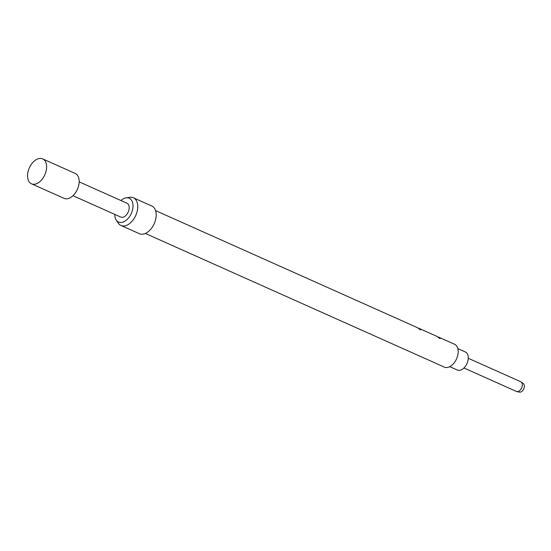 <?xml version="1.0" encoding="UTF-8"?>
<svg xmlns="http://www.w3.org/2000/svg" width="551" height="551" viewBox="0 0 551 551"><rect width="100%" height="100%" fill="white"/><g stroke="black" fill="none" stroke-linecap="round" stroke-linejoin="round"><path stroke-width="0.83" d="M463.935 367.978L516.439 391.451A5.31 3.299 -65.9 0 0 516.886 391.596A5.31 3.299 -65.9 0 0 521.294 388.607A5.31 3.299 -65.9 0 0 521.177 381.995A5.31 3.299 -65.9 0 0 520.778 381.76L468.267 358.281M516.886 391.596L519.545 392.126A4.704 2.92 -65.9 0 0 523.45 389.474A4.704 2.92 -65.9 0 0 523.347 383.62L521.177 381.995M457.847 348.638L465.409 352.02A9.863 6.13 114.1 0 1 466.373 364.734A9.863 6.13 114.1 0 1 457.358 370.031L449.795 366.649M79.172 181.851L126.985 203.223A7.583 4.718 114.1 0 1 127.729 213.01A7.583 4.718 114.1 0 1 120.793 217.08L72.98 195.701M30.498 183.214A13.658 8.485 114.1 0 1 29.733 167.029A13.658 8.485 114.1 0 1 42.647 158.874A13.658 8.485 114.1 0 1 43.66 159.466A13.658 8.485 114.1 0 1 44.424 175.652A13.658 8.485 114.1 0 1 31.503 183.807A13.658 8.485 114.1 0 1 30.498 183.214M42.647 158.874L75.205 173.427A13.658 8.485 114.1 0 1 76.217 174.02A13.658 8.485 114.1 0 1 76.982 190.205A13.658 8.485 114.1 0 1 64.061 198.36L31.503 183.807M114.773 214.387A13.052 8.113 -65.9 0 0 116.206 219.994A13.052 8.113 -65.9 0 0 130.497 215.062A13.052 8.113 -65.9 0 0 126.103 197.857A13.052 8.113 -65.9 0 0 120.965 200.53M116.206 219.994L118.21 223.052A15.173 9.429 -65.9 0 0 120.958 225.455A15.173 9.429 -65.9 0 0 134.83 217.314A15.173 9.429 -65.9 0 0 133.342 197.754A15.173 9.429 -65.9 0 0 129.719 197.313L126.103 197.857M120.958 225.455L139.403 233.707A15.173 9.429 -65.9 0 0 153.274 225.566A15.173 9.429 -65.9 0 0 151.787 206.005L133.342 197.754M155.568 210.599L417.754 327.811L420.482 329.932L420.847 329.319L419.731 328.692L437.287 336.544L440.015 338.665L440.387 338.052L439.271 337.426L454.554 344.258A12.515 7.776 114.1 0 1 455.78 360.402A12.515 7.776 114.1 0 1 444.34 367.118L145.354 233.459M419.731 328.692L418.423 328.169M439.271 337.426L437.955 336.902"/></g></svg>
